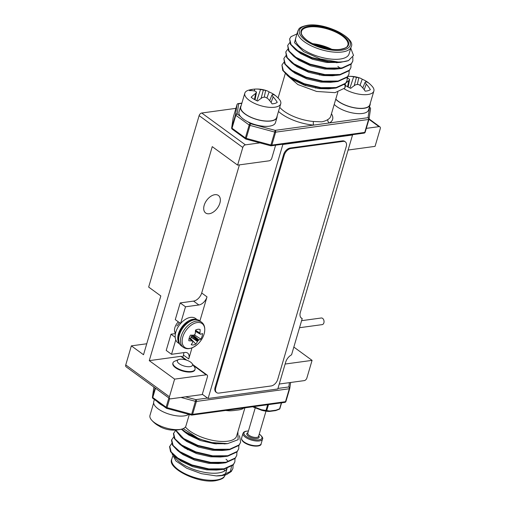 <?xml version="1.0" encoding="UTF-8"?>
<svg xmlns="http://www.w3.org/2000/svg" width="506" height="506" viewBox="0 0 506 506"><rect width="100%" height="100%" fill="white"/><g stroke="black" fill="none" stroke-linecap="round" stroke-linejoin="round"><path stroke-width="0.76" d="M275.618 145.19L271.792 158.195A2.675 1.632 126.1 0 1 269.16 160.813L237.605 165.114L212.254 146.632L149.27 360.639L174.621 379.127L169.428 396.767A2.675 1.632 126.1 0 0 169.788 398.665A2.675 1.632 126.1 0 0 170.674 398.854L202.229 394.547L207.422 376.907A2.675 1.632 126.1 0 0 207.062 375.009A2.675 1.632 126.1 0 0 206.176 374.82L193.469 365.553M169.788 398.665L126.114 366.812A2.675 1.632 -53.9 0 1 125.754 364.915L169.428 396.767M279.242 384.035L304.251 380.62A2.675 1.632 126.1 0 0 306.876 378.007L312.069 360.367L285.125 364.042M348.115 150.035L375.054 146.361L380.246 128.72A2.675 1.632 126.1 0 0 379.886 126.823A2.675 1.632 126.1 0 0 379.007 126.633L366.306 128.366M261.994 142.603L245.429 144.861A2.675 1.632 126.1 0 0 242.798 147.48L237.605 165.114M242.798 147.48L199.124 115.627A2.675 1.632 -53.9 0 1 201.749 113.015L245.429 144.861M149.27 360.639L180.825 356.332A2.675 1.632 -53.9 0 1 181.711 356.521L186.746 360.196M192.166 363.631L194.506 367.084A11.505 4.611 -163.6 0 1 195.05 369.348L194.905 369.842A11.505 4.611 -163.6 0 1 187.188 371.961A11.505 4.611 -163.6 0 1 175.544 367.729A11.505 4.611 -163.6 0 1 172.831 363.346L172.976 362.853A11.505 4.611 -163.6 0 1 174.659 361.24L178.498 359.608A7.925 3.175 16.4 0 0 179.959 364.231A7.925 3.175 16.4 0 0 190.009 366.648A7.925 3.175 16.4 0 0 192.166 363.631A7.925 3.175 16.4 0 0 179.87 359.254A7.925 3.175 16.4 0 0 178.498 359.608M178.327 321.848A8.963 5.471 126.1 0 0 174.893 327.572A8.963 5.471 126.1 0 0 175.506 333.384M204.19 205.297A10.835 6.616 126.1 0 0 205.645 212.982A10.835 6.616 126.1 0 0 213.494 211.957A10.835 6.616 126.1 0 0 219.87 203.153A10.835 6.616 126.1 0 0 218.415 195.468A10.835 6.616 126.1 0 0 210.566 196.492A10.835 6.616 126.1 0 0 204.19 205.297M146.746 343.764L131.358 345.864L143.521 354.731L160.826 295.94L148.663 287.073L199.124 115.627M174.621 379.127L206.176 374.82M293.841 347.072L312.069 360.367M235.91 108.354L201.749 113.015M131.358 345.864L125.754 364.915M301.608 320.677L321.278 317.996A3.346 2.283 82.2 0 1 322.6 318.369A3.346 2.283 82.2 0 1 324.03 321.961A3.346 2.283 82.2 0 1 322.183 324.624L299.533 327.717M277.788 388.975L285.681 362.163A8.298 5.06 -53.9 0 1 291.557 354.82L302.215 318.603A8.298 5.06 -53.9 0 1 301.468 318.198A8.298 5.06 -53.9 0 1 300.355 312.316L352.543 134.988L282.848 144.501L208.099 398.488L277.788 388.975M282.848 144.501L282.506 144.248M352.543 134.988L352.201 134.735M239.408 164.874L201.698 292.993A8.298 5.06 126.1 0 1 193.551 301.102L180.193 302.923L175.278 319.621L180.591 323.492L185.506 306.794L180.193 302.923M185.506 306.794L198.864 304.973A8.298 5.06 126.1 0 0 207.011 296.864L199.908 320.994M191.995 347.862L188.738 358.95A8.298 5.06 126.1 0 0 187.625 353.068A8.298 5.06 126.1 0 0 184.88 352.48L171.521 354.301L166.215 350.43L170.99 334.2L175.462 333.593M188.738 358.95L183.425 355.079L182.774 357.299M208.099 398.488L202.311 394.269M183.425 355.079A8.298 5.06 126.1 0 0 183.798 352.625M175.202 337.274L170.99 334.2M171.521 354.301L175.772 339.868M300.849 317.604L302.215 318.603M226.992 468.518A27.83 11.157 -163.6 0 1 218.383 472.946A27.83 11.157 -163.6 0 1 174.273 455.938M237.89 431.719L238.13 439.689L227.605 443.629L211.932 442.554A33.447 13.409 -163.6 0 1 197.96 438.19L183.235 428.588M181.306 429.214L185.43 432.459L197.315 438.468L211.932 442.554M175.424 430.106L181.376 437.443L183.514 438.993L197.618 445.811L214.474 449.777L226.441 450.093L229.597 449.67L238.99 445.381L240.635 442.282L239.477 435.685M175.544 430.467L173.438 433.667L174.361 438.563L179.453 443.977L181.591 445.527L195.695 452.345L212.552 456.311L224.519 456.621L227.675 456.203L237.067 451.915L238.712 448.816L238.838 445.552M173.621 437.001L171.515 440.201L172.438 445.097L177.53 450.511L179.668 452.06L193.773 458.879L210.629 462.838L222.596 463.154L225.752 462.737L235.145 458.449L236.789 455.349L236.916 452.086M171.698 443.534L169.592 446.728L170.516 451.63L175.607 457.044L177.745 458.594L191.85 465.412L208.706 469.372L220.673 469.688L223.829 469.271L233.222 464.982L234.866 461.883L234.993 458.613M172.059 453.743L175.955 460.998L186.746 468.265L201.344 473.654L216.245 475.912A33.447 13.409 -163.6 0 0 221.976 475.564A33.447 13.409 -163.6 0 0 226.701 474.483L231.299 471.516L232.943 468.417L233.07 465.147M226.018 459.258L227.656 460.745M231.495 466.462L230.255 472.13M175.607 457.044L180.914 461.067L192.678 466.652L206.733 469.853L216.454 470.074L220.673 469.688M179.396 451.877L182.837 454.533L194.601 460.118L208.649 463.325L218.377 463.54L222.596 463.154M181.319 445.343L184.76 448.006L196.524 453.585L210.572 456.791L220.3 457.007L224.519 456.621M183.242 438.81L186.682 441.472L198.447 447.051L212.495 450.258L222.223 450.473L226.441 450.093M185.164 432.276L188.605 434.939L200.37 440.517L214.417 443.724L225.821 443.749M216.245 475.912L222.045 475.33L231.438 471.042L232.943 468.417M169.731 446.26L171.167 451.959L177.878 458.12L191.989 464.944L208.845 468.904L223.968 468.796L233.361 464.514L234.866 461.883M171.654 439.727L173.09 445.425L179.801 451.592L193.912 458.411L210.768 462.37L225.891 462.269L235.284 457.981L236.789 455.349M173.577 433.193L175.013 438.892L181.724 445.059L195.835 451.877L212.691 455.836L227.814 455.735L237.206 451.447L238.712 448.816M175.715 430.094L183.646 438.525L197.757 445.343L214.614 449.303L229.737 449.202L239.129 444.913L240.635 442.282M181.806 429.082L185.569 431.991L197.96 438.19M243.898 407.975A27.83 11.157 -163.6 0 1 242.735 408.785C241.242 409.487 239.287 409.936 236.865 410.151C235.062 410.398 230.761 411.03 228.37 410.745A27.83 11.157 -163.6 0 1 225.701 410.461M228.642 410.062A2.675 1.126 -85.3 0 0 228.37 410.745M229.971 409.658L245.72 407.507M242.735 408.785A2.675 2.29 60 0 1 243.076 408.089M244.917 407.836L236.612 436.064A27.83 11.157 -163.6 0 1 227.725 441.194A27.83 11.157 -163.6 0 1 185.411 426.988M166.752 408.272L167.018 407.634L191.654 414.281L195.885 399.639L207.498 398.051M180.996 397.444L195.461 401.347A1.341 0.538 16.4 0 0 196.398 401.435L192.59 414.37A1.341 0.538 16.4 0 1 191.654 414.281L191.382 415.04A1.341 1.341 0 0 0 191.913 415.072A1.341 0.917 -97.8 0 0 192.59 414.37L285.504 401.688A1.341 0.538 16.4 0 0 285.934 401.441A1.341 0.538 16.4 0 0 285.941 401.416L289.729 388.538M191.913 415.072L284.827 402.39A1.341 0.917 -97.8 0 0 285.504 401.688L289.312 388.753A1.341 0.538 16.4 0 0 289.742 388.507A1.341 0.538 16.4 0 0 289.748 388.481A1.341 1.221 -171.6 0 0 289.78 388.33L289.78 388.33A1.341 1.221 -171.6 0 0 288.799 386.957L289.438 382.644M155.114 387.963L152.451 397.014A1.341 0.538 16.4 0 0 152.774 397.495A1.341 0.816 126.1 0 0 152.957 398.443A1.341 1.341 0 0 1 152.42 397.166L153.906 387.084A1.341 1.221 -171.6 0 0 153.913 387.103L152.451 397.014A1.341 1.221 -171.6 0 0 152.42 397.166L152.42 397.166A1.341 1.221 -171.6 0 0 152.761 398.165M305.46 84.641A5.351 2.144 16.4 0 0 305.858 85.729M297.768 31.132L295.694 38.19A27.83 11.157 16.4 0 0 309.925 53.244A27.83 11.157 16.4 0 0 340.203 59.038A27.83 11.157 16.4 0 0 349.083 53.902L351.164 46.849A27.83 11.157 -163.6 0 1 342.277 51.979A27.83 11.157 -163.6 0 1 312.006 46.191A27.83 11.157 -163.6 0 1 297.768 31.132C299.103 29.063 298.066 27.311 307.325 25.3C325.118 22.112 356.382 38.114 351.164 46.849M287.003 75.147L297.838 84.54L316.604 91.447L335.004 92.668L344.807 88.082A33.447 13.409 16.4 0 0 345.13 87.241A33.447 13.409 16.4 0 0 345.143 84.034M345.275 83.901L344.807 88.082M347.198 77.367L347.078 80.637L345.566 83.269L336.18 87.551L321.051 87.658L304.195 83.699L290.09 76.874L283.373 70.713L281.937 65.015L283.904 62.289M349.121 70.84L349.001 74.104L347.489 76.735L338.097 81.023L322.973 81.124L306.117 77.165L292.013 70.347L285.295 64.18L283.86 58.481L285.827 55.755M351.044 64.306L350.917 67.57L349.412 70.201L340.019 74.49L324.896 74.591L308.04 70.631L293.935 63.813L287.218 57.646L285.782 51.947L287.75 49.221M352.84 57.222L352.84 61.036L351.335 63.667L341.942 67.956L326.819 68.057L309.963 64.098L295.858 57.279L289.141 51.112L287.705 45.42L289.672 42.694M296.51 35.414L294.517 42.668L303.663 51.618L320.127 58.892L338.065 62.004L328.742 61.53L311.886 57.564L297.781 50.745L291.064 44.579L289.628 38.886L291.013 36.666L296.946 33.927M338.312 62.459L326.629 62.478L312.575 59.278L300.811 53.693L295.504 49.67L290.412 44.256L289.628 38.886M352.84 61.036L351.196 64.142L341.809 68.424L338.647 68.848L334.428 69.227L324.707 69.012L310.652 65.805L298.888 60.227L293.581 56.204L288.49 50.783L287.705 45.42M350.917 67.57L349.273 70.669L339.887 74.958L332.505 75.761L322.784 75.546L308.73 72.339L296.965 66.76L293.524 64.098M349.001 74.104L347.35 77.203L337.964 81.491L330.582 82.295L320.861 82.08L306.807 78.873L295.042 73.294L291.601 70.631M347.078 80.637L345.427 83.737L336.041 88.025L328.66 88.828L318.938 88.613L304.884 85.406L293.119 79.822L289.679 77.165M338.065 62.004A33.447 13.409 16.4 0 0 343.795 61.656A33.447 13.409 16.4 0 0 348.52 60.575L353.53 55.458L350.759 48.209M348.52 60.575L340.57 62.314L328.603 61.998L311.747 58.038L297.642 51.22L295.504 49.67M338.647 68.848L326.68 68.531L309.824 64.572L295.719 57.747L293.581 56.204M336.724 75.381L324.757 75.065L307.901 71.099L293.796 64.281L291.658 62.731L286.567 57.317L285.782 51.947M334.801 81.909L322.834 81.592L305.978 77.633L291.873 70.815L289.736 69.265L284.644 63.851L283.86 58.481M337.856 66.387L339.804 67.874M332.878 88.442L320.912 88.126L304.055 84.167L289.951 77.348L287.813 75.799L282.721 70.385L281.937 65.015M279.698 107.329A27.83 11.157 16.4 0 0 313.505 121.484L321.721 121.832C324.219 121.339 326.269 120.567 327.869 119.524A27.83 11.157 16.4 0 0 330.741 116.222L337.831 92.149M331.468 113.774A30.505 12.226 -163.6 0 1 329.469 122.945A2.675 2.29 60 0 1 327.869 119.524M368.982 119.264L365.193 132.142A1.341 0.538 -163.6 0 1 365.187 132.167L368.994 119.233A1.341 0.538 -163.6 0 0 369 119.207A1.341 1.221 -171.6 0 0 368.052 117.683L313.72 125.096A30.505 12.226 -163.6 0 1 278.483 111.453M313.505 121.484A2.675 1.126 -85.3 0 0 313.72 125.096L275.137 130.365L274.714 132.072L250.078 125.425A1.341 0.538 -163.6 0 1 249.186 125.02L235.834 115.286A1.341 0.538 -163.6 0 1 235.511 114.805L237.017 104.584A1.341 1.221 8.4 0 1 238.655 103.755L237.15 113.976A1.341 1.221 -171.6 0 0 235.511 114.805L231.704 127.74A1.341 1.221 -171.6 0 0 231.672 127.891L231.672 127.891A1.341 1.221 -171.6 0 0 232.014 128.891M370.537 108.834L369.032 119.049A1.341 1.341 0 0 1 368.994 119.233A1.341 0.538 -163.6 0 1 368.564 119.479A1.341 0.917 82.2 0 0 368.052 117.683L369.557 107.462A1.341 1.221 8.4 0 1 370.537 108.834L370.537 108.834A1.341 1.341 0 0 0 370 107.557A1.341 0.816 126.1 0 0 369.557 107.462L369.355 107.316M240.394 116.342L237.15 113.976A1.341 0.816 126.1 0 0 235.834 115.286L232.026 128.22L245.378 137.955A1.341 0.538 -163.6 0 0 246.27 138.359L270.906 145.007L270.634 145.766A1.341 1.341 0 0 0 271.165 145.798A1.341 0.917 82.2 0 0 271.842 145.095L364.756 132.414A1.341 0.917 82.2 0 1 364.08 133.116A1.341 1.341 0 0 0 365.187 132.167A1.341 0.538 -163.6 0 1 364.756 132.414L368.564 119.479L275.65 132.161A1.341 0.538 -163.6 0 1 274.714 132.072L270.906 145.007A1.341 0.538 -163.6 0 0 271.842 145.095L275.65 132.161A1.341 0.917 82.2 0 0 275.137 130.365L250.502 123.711L245.998 139.112L270.634 145.766M233.165 117.828A1.341 1.221 8.4 0 1 233.177 117.67L233.177 117.67A1.341 1.221 8.4 0 1 233.209 117.519A1.341 0.538 -163.6 0 1 233.215 117.493A1.341 0.538 -163.6 0 1 233.228 117.462M315.346 88.082A5.351 2.144 16.4 0 0 315.757 87.538L315.82 87.317M163.115 405.85A19 7.615 -163.6 0 1 157.189 401.53M188.744 414.325A19 7.615 -163.6 0 1 167.119 413.472A19 7.615 -163.6 0 1 153.735 401.682L154.381 399.481M241.147 105.627A19 7.615 16.4 0 0 240.533 106.772L239.009 111.946A19 7.615 16.4 0 0 255.087 124.615A19 7.615 16.4 0 0 275.46 122.673L276.984 117.5A19 7.615 16.4 0 0 277.086 116.203M240.533 106.772A19 7.615 16.4 0 0 256.605 119.441A19 7.615 16.4 0 0 276.984 117.5M334.213 104.426A19 7.615 16.4 0 0 353.808 113.186A19 7.615 16.4 0 0 368.577 109.966L370.101 104.793A19 7.615 16.4 0 0 370.202 103.496M335.737 99.252A19 7.615 16.4 0 0 355.332 108.012A19 7.615 16.4 0 0 370.101 104.793M195.05 369.348A11.505 4.611 -163.6 0 1 191.376 371.474A11.505 4.611 -163.6 0 1 178.858 369.076A11.505 4.611 -163.6 0 1 172.976 362.853M153.634 402.978L149.972 415.42A18.728 7.508 16.4 0 0 151.642 420.119A29.658 29.658 0 0 0 155.614 423.864A15.547 6.23 16.4 0 0 156.107 424.23A15.547 6.23 16.4 0 0 159.295 426.178A29.588 19.019 120.5 0 0 161.25 427.33A29.658 29.658 0 0 0 171.831 430.087A29.588 21.176 -91.8 0 0 173.805 430.094A15.547 6.23 16.4 0 0 176.588 430.037A29.658 29.658 0 0 0 181.958 429.037A18.728 7.508 16.4 0 0 185.911 425.995L189.301 414.477M151.642 420.119A18.728 7.508 16.4 0 0 154.387 422.561A18.728 7.508 16.4 0 0 179.927 429.455A18.728 7.508 16.4 0 0 181.958 429.037M271.089 102.465L273.132 96.867A29.588 23.991 80.1 0 1 277.244 102.326A15.547 6.23 -163.6 0 1 275.119 103.363A15.547 6.23 -163.6 0 1 272.076 103.863A29.588 21.922 -112.2 0 0 267.668 98.487A29.253 25.325 -144.9 0 0 265.093 97.12A29.253 20.651 141.2 0 0 262.525 97.487A29.588 13.181 125.3 0 0 257.63 101.048A15.547 6.23 -163.6 0 1 251.134 97.247A29.588 15.25 -64.8 0 1 255.65 93.465A29.253 5.319 -74.5 0 1 256.498 92.092A29.253 14.566 -94.8 0 0 255.062 91.112A29.588 21.922 -112.2 0 0 249.483 90.637A15.547 6.23 -163.6 0 1 251.615 89.606A15.547 6.23 -163.6 0 1 254.132 89.145A15.547 6.23 -163.6 0 1 254.657 89.107A29.588 23.991 80.1 0 1 255.245 89.069A29.588 23.991 80.1 0 1 260.533 89.492A29.253 27.368 43.4 0 1 263.335 90.062A29.253 22.694 -50.8 0 1 265.675 90.492A29.588 15.25 -64.8 0 1 267.2 90.897A29.588 15.25 -64.8 0 1 269.097 91.921A15.547 6.23 -163.6 0 1 272.715 93.711A15.547 6.23 -163.6 0 1 275.1 95.318A15.547 6.23 -163.6 0 1 275.599 95.723A29.588 13.181 125.3 0 0 272.551 94.514A29.253 3.276 114.7 0 0 271.931 95.096A29.253 16.609 95.7 0 1 273.132 96.867M269.673 100.669L271.931 95.096M255.049 99.827L256.498 92.092M254.448 99.505L255.65 93.465M264.189 97.222L265.675 90.492M266.902 98.05L269.097 91.921M261.083 98.417L263.335 90.062M256.827 100.7L260.533 89.492M254.436 90.972L254.657 89.107M275.1 95.318A29.658 29.658 0 0 1 279.072 99.062A18.728 7.508 -163.6 0 1 280.748 103.762A18.728 7.508 -163.6 0 1 276.94 106.76A18.728 7.508 -163.6 0 1 251.514 101.814A18.728 7.508 -163.6 0 1 244.809 93.186A18.728 7.508 -163.6 0 1 248.617 90.182A18.728 7.508 -163.6 0 1 248.762 90.144A29.658 29.658 0 0 1 254.132 89.145M244.809 93.186L240.786 106.848A18.728 7.508 16.4 0 0 247.491 115.476A18.728 7.508 16.4 0 0 265.65 121.004A18.728 7.508 16.4 0 0 276.725 117.424L280.748 103.762M357.306 84.515L358.792 77.779A29.588 15.25 -64.8 0 1 360.316 78.183A29.588 15.25 -64.8 0 1 362.214 79.208A15.547 6.23 -163.6 0 1 365.832 81.004A15.547 6.23 -163.6 0 1 368.216 82.611A15.547 6.23 -163.6 0 1 368.716 83.016A29.588 13.181 125.3 0 0 365.667 81.808A29.253 3.276 114.7 0 0 365.047 82.389A29.253 16.609 95.7 0 1 366.249 84.154A29.588 23.991 80.1 0 1 370.36 89.619A15.547 6.23 -163.6 0 1 365.193 91.15A29.588 21.922 -112.2 0 0 360.784 85.78A29.253 25.325 -144.9 0 0 358.21 84.413A29.253 20.651 141.2 0 0 355.642 84.78A29.588 13.181 125.3 0 0 350.747 88.341A15.547 6.23 -163.6 0 1 347.135 86.545A15.547 6.23 -163.6 0 1 345.415 85.438M360.019 85.343L362.214 79.208M354.2 85.704L356.452 77.355A29.253 22.694 -50.8 0 1 358.792 77.779M349.943 87.993L353.65 76.779A29.253 27.368 43.4 0 1 356.452 77.355M347.552 78.266L347.73 76.754M348.002 76.381A29.588 23.991 80.1 0 1 348.368 76.355A29.588 23.991 80.1 0 1 353.65 76.779M364.206 89.752L366.249 84.154M362.789 87.962L365.047 82.389M348.166 87.121L349.614 79.379A29.253 14.566 -94.8 0 0 348.179 78.405A29.588 21.922 -112.2 0 0 347.312 78.221M347.565 86.792L348.767 80.751A29.253 5.319 -74.5 0 1 349.614 79.379M346.205 82.725A29.588 15.25 -64.8 0 1 348.767 80.751M345.351 85.394A15.547 6.23 -163.6 0 1 344.422 84.685M368.216 82.611A29.658 29.658 0 0 1 372.188 86.355A18.728 7.508 -163.6 0 1 373.864 91.055A18.728 7.508 -163.6 0 1 370.057 94.053A18.728 7.508 -163.6 0 1 344.63 89.1A18.728 7.508 -163.6 0 1 344.213 88.854M335.794 99.068A18.728 7.508 16.4 0 0 366.034 107.715A18.728 7.508 16.4 0 0 369.842 104.717L373.864 91.055M279.28 409.196A0.803 0.436 -113.8 0 0 279.42 409.177A0.803 0.436 -113.8 0 0 279.609 408.816L281.361 402.865M275.675 410.587A0.803 0.493 -107.1 0 0 276.01 410.183L279.609 408.816A0.803 0.323 -163.6 0 0 279.862 408.671A0.803 0.323 -163.6 0 0 279.856 408.563M268.484 404.623L266.732 410.575L269.793 411.036A0.803 0.588 93.1 0 1 269.268 411.46A0.803 0.398 92 0 1 269.249 411.46A0.803 0.398 92 0 1 269.23 411.46M253.563 406.66L261.482 409.733L261.438 410.227A0.803 0.803 0 0 0 261.52 410.258L269.249 411.46A16.407 6.578 16.4 0 1 261.526 410.252L261.482 409.733L265.966 410.461A0.803 0.323 -163.6 0 0 266.732 410.575A0.803 0.614 103.4 0 1 266.112 410.992L261.52 410.239M281.583 402.833L279.862 408.671A0.803 0.803 0 0 1 279.42 409.177L275.732 410.581A0.803 0.803 0 0 1 275.606 410.606A0.803 0.55 82.2 0 0 276.01 410.183L269.793 411.036A0.803 0.55 82.2 0 1 269.388 411.454A0.803 0.803 0 0 1 269.249 411.46L266.112 410.992L265.966 410.461L267.655 404.737M253.544 407.153A0.803 0.335 118.1 0 1 253.474 407.14A0.803 0.335 118.1 0 1 253.455 407.128L252.823 406.761A16.407 6.578 16.4 0 0 253.455 407.128L253.607 406.685L253.563 407.178L261.494 410.208M252.798 406.761L253.474 407.14A0.803 0.803 0 0 0 253.563 407.178L253.645 407.134M179.339 322.581A8.026 4.902 -53.9 0 1 176.828 326.016M196.72 319.596A14.984 9.146 126.1 0 0 193.128 319.267A14.984 9.146 126.1 0 0 180.395 329.317A14.984 9.146 126.1 0 0 179.314 343.466M197.232 319.71L195.512 318.451A14.984 9.146 126.1 0 0 190.56 317.388A14.984 9.146 126.1 0 0 177.239 328.533A14.984 9.146 126.1 0 0 177.859 342.67L179.573 343.922M192.198 340.987L191.995 340.943A23.365 10.575 -159.4 0 1 188.833 340.734A8.893 5.427 -53.9 0 1 189.231 337.989A8.893 5.427 -53.9 0 1 190.484 335.124A23.365 8.09 12.4 0 0 193.697 335.181L193.924 335.124A23.232 13.384 -6.6 0 0 194.468 334.877L194.823 334.523A23.232 16.926 -65.4 0 0 195.114 333.941L195.19 333.688A23.365 14.661 -94.2 0 0 195.506 330.127A8.893 5.427 -53.9 0 1 199.889 329.419A8.893 5.427 -53.9 0 1 200.123 329.501A23.365 17.147 78.2 0 1 199.933 333.043L199.94 333.283A23.232 12.296 56.6 0 1 200.015 333.815L200.18 334.099A23.232 1.284 27.3 0 0 200.502 334.226L200.642 334.232A23.365 8.09 12.4 0 0 202.501 333.486A8.893 5.427 -53.9 0 1 202.103 336.231A8.893 5.427 -53.9 0 1 200.85 339.096A23.365 10.575 -159.4 0 1 198.947 339.994L198.776 340.089A23.232 15.857 -178.6 0 1 198.327 340.405L197.972 340.759A23.232 19.392 111.7 0 1 197.587 341.278L197.454 341.487A23.365 17.147 78.2 0 1 195.828 344.093A8.893 5.427 -53.9 0 1 193.368 344.928A8.893 5.427 -53.9 0 1 191.211 344.725A23.365 14.661 -94.2 0 0 192.704 342.132L192.761 341.936A23.232 9.823 -115.2 0 0 192.78 341.468L192.609 341.189A23.232 3.757 -144.7 0 1 192.198 340.987L189.155 338.248M192.78 341.468L189.219 338.04L192.685 341.24M189.997 338.748A6.686 4.08 126.1 0 0 190.566 338.476L191.666 335.883L192.647 335.187M195.449 331.221L200.18 334.099M199.649 329.349L200.123 329.501M195.398 331.885A6.686 4.08 126.1 0 0 195.468 331.417M190.566 338.476L195.828 344.093M194.241 334.814L200.85 339.096M203.051 336.832A23.402 23.402 0 0 1 197.656 344.232L197.656 344.232A14.737 8.994 -53.9 0 1 185.594 347.9A14.737 8.994 -53.9 0 1 182.786 336.945A14.737 8.994 -53.9 0 1 197.258 322.543A14.737 8.994 -53.9 0 1 204.108 334.036A14.737 8.994 -53.9 0 1 203.051 336.825A14.737 8.994 -53.9 0 1 203.051 336.832L204.12 333.998C205.506 328.464 204.645 324.529 201.54 322.183A15.522 9.469 -53.9 0 0 196.41 321.082A15.522 9.469 -53.9 0 0 181.167 336.256A15.522 9.469 -53.9 0 0 183.248 347.268L181.464 345.965A15.522 9.469 -53.9 0 1 179.383 334.959A15.522 9.469 -53.9 0 1 194.627 319.786A15.522 9.469 -53.9 0 1 199.756 320.886L201.54 322.183M345.345 141.857L344.656 141.357A6.692 4.08 126.1 0 0 342.448 140.883L290.178 148.018A6.692 4.08 126.1 0 0 283.607 154.558L215.082 387.381A6.692 4.08 126.1 0 0 215.98 392.125L216.669 392.624A6.692 4.08 126.1 0 0 218.877 393.099L271.146 385.964A6.692 4.08 126.1 0 0 277.718 379.424L346.243 146.601A6.692 4.08 126.1 0 0 345.345 141.857A6.692 4.08 126.1 0 0 343.131 141.383L290.861 148.517A6.692 4.08 126.1 0 0 284.29 155.057L215.771 387.881A6.692 4.08 126.1 0 0 216.669 392.624M379.007 126.633L368.969 119.315M185.645 359.848L180.825 356.332M207.011 296.864L201.698 292.993M198.864 304.973L193.551 301.102M215.581 443.851A22.074 8.849 16.4 0 0 213.538 442.845M214.449 442.997A21.543 8.634 -163.6 0 1 216.195 443.907M225.189 474.868C223.848 476.937 224.892 478.689 215.632 480.7C197.84 483.888 166.575 467.886 171.793 459.151A27.83 11.157 16.4 0 0 186.031 474.204A27.83 11.157 16.4 0 0 216.302 479.998A27.83 11.157 16.4 0 0 225.164 474.951M185.487 396.83L195.885 399.639A1.341 0.917 -97.8 0 1 196.398 401.435L289.312 388.753A1.341 0.917 -97.8 0 0 288.799 386.957L277.946 388.437M155.5 388.241L152.774 397.495L166.126 407.229A1.341 0.538 16.4 0 0 167.018 407.634L169.681 398.583M191.382 415.04L166.746 408.393A1.341 1.341 0 0 1 166.31 408.178A1.341 0.816 126.1 0 1 166.126 407.229L168.852 397.982M187.751 449.802A21.543 8.634 -163.6 0 1 185.784 448.05M224.734 470.903A27.83 11.157 16.4 0 0 223.797 469.277M183.906 446.988A22.074 8.849 16.4 0 0 184.652 447.93M316.655 45.432A22.612 9.064 -163.6 0 1 327.534 48.633M308.97 26.261A24.75 9.924 -163.6 0 1 342.72 35.369A24.75 9.924 -163.6 0 1 340.652 49.367A24.75 9.924 -163.6 0 1 306.902 40.259A24.75 9.924 -163.6 0 1 308.97 26.261M347.907 45.123A24.218 9.709 16.4 0 0 335.516 32.023A24.218 9.709 16.4 0 0 309.172 26.982A24.218 9.709 16.4 0 0 301.443 31.448C301.443 32.517 299.976 34.237 306.282 39.689C313.992 46.059 331.082 50.853 340.443 49.31C347.957 47.741 346.895 46.47 347.907 45.123M329.444 48.974A23.681 9.494 16.4 0 0 314.871 44.68M341.765 50.183A26.489 10.62 16.4 0 0 343.979 35.199A26.489 10.62 16.4 0 0 307.857 25.452A26.489 10.62 16.4 0 0 305.643 40.429A26.489 10.62 16.4 0 0 341.765 50.183M370.196 107.835A1.341 0.816 126.1 0 0 370 107.557L369.412 107.127M247.94 121.845L250.502 123.711A1.341 0.816 126.1 0 0 249.186 125.02L245.378 137.955A1.341 0.816 126.1 0 0 245.562 138.903A1.341 1.341 0 0 0 245.998 139.112M232.21 129.169A1.341 1.341 0 0 1 231.672 127.891L233.177 117.67A1.341 1.341 0 0 1 233.215 117.493L237.023 104.559A1.341 0.538 -163.6 0 0 237.017 104.584L233.209 117.519L231.704 127.74A1.341 0.538 -163.6 0 0 232.026 128.22A1.341 0.816 126.1 0 0 232.21 129.169L245.562 138.903M237.731 103.819A1.341 0.917 82.2 0 1 238.13 103.61A1.341 1.341 0 0 0 237.023 104.559A1.341 0.538 -163.6 0 1 237.042 104.514M241.824 103.325L238.655 103.755A1.341 0.917 82.2 0 0 238.13 103.61L241.893 103.091M312.746 43.687A24.218 9.709 -163.6 0 1 331.772 49.284M275.606 410.606L269.388 411.454A0.803 0.55 82.2 0 1 269.318 411.46M255.252 407.83L247.782 433.199A5.617 2.252 16.4 0 0 249.11 435.343A5.617 2.252 16.4 0 0 254.796 437.405A5.617 2.252 16.4 0 0 258.566 436.374L265.985 411.169M258.705 435.881A6.42 2.574 -163.6 0 1 256.238 438.557A6.42 2.574 -163.6 0 1 248.32 436.128A6.42 2.574 -163.6 0 1 247.927 432.712M241.621 438.032A10.171 4.073 16.4 0 0 244.018 441.909A10.171 4.073 16.4 0 0 254.309 445.647A10.171 4.073 16.4 0 0 261.128 443.775C261.57 447 251.058 447.215 244.126 442.478C241.982 440.789 241.147 439.309 241.621 438.032L243 433.326A10.171 4.073 -163.6 0 0 245.404 437.203A10.171 4.073 -163.6 0 0 255.694 440.941A10.171 4.073 -163.6 0 0 262.513 439.069L261.128 443.775M248.421 431.023A9.367 3.757 16.4 0 0 246.188 436.419A9.367 3.757 16.4 0 0 258.958 439.866A9.367 3.757 16.4 0 0 259.742 434.565A9.367 3.757 16.4 0 0 259.205 434.199M191.995 340.943L189.13 338.356M198.776 340.089L193.077 335.187M193.349 335.181L198.947 339.994M197.972 340.759L191.666 335.883M192.021 335.535L198.327 340.405M197.454 341.487L190.971 337.097M191.072 336.863L197.587 341.278M200.142 334.074L195.436 331.398L200.161 334.087M199.94 333.283L195.487 330.5M195.499 330.266L199.933 333.043M215.771 387.881L215.082 387.381M284.29 155.057L283.607 154.558M290.861 148.517L290.178 148.018M343.131 141.383L342.448 140.883M369.051 118.916L379.886 126.823M207.062 375.009L192.862 364.655M216.334 443.92L214.626 443.022M172.609 456.38L171.793 459.151M227.605 443.629L224.145 443.945M183.298 430.916L186.632 433.522M181.376 437.443L184.709 440.049M179.453 443.977L182.786 446.583M177.53 450.511L180.863 453.117M284.827 402.39A1.341 1.341 0 0 0 285.934 401.441L289.742 388.507A1.341 1.341 0 0 0 289.78 388.33L290.64 382.479M166.31 408.178L152.957 398.443M227.061 468.499L225.278 474.558M336.351 62.7L340.57 62.314M294.992 65.337L291.658 62.731M293.075 71.871L289.736 69.265M291.152 78.405L287.813 75.799M364.08 133.116L271.165 145.798M278.085 98L285.276 73.579M319.431 75.059L319.665 74.255M267.2 90.897A29.658 29.658 0 0 0 255.245 89.069M360.316 78.183A29.658 29.658 0 0 0 348.368 76.355M262.513 439.069C263.24 438.348 262.405 436.868 260.008 434.622L259.23 434.104M248.452 430.929L245.189 431.371L243.759 432.162L243 433.326M174.678 331.74L175.715 332.499M181.464 345.965C178.365 343.625 177.505 339.684 178.884 334.15C180.193 329.937 182.571 326.332 186.025 323.321L192.255 319.868C195.721 319.166 198.219 319.507 199.756 320.886M197.656 344.232C192.008 348.893 187.207 349.905 183.248 347.268"/></g></svg>
